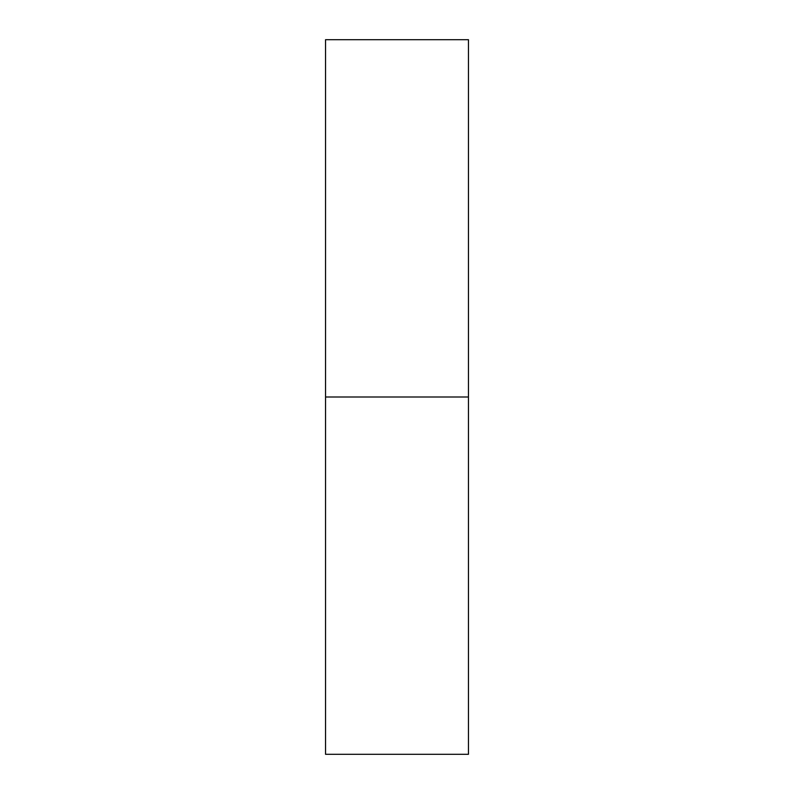 <?xml version="1.0" encoding="UTF-8"?>
<svg xmlns="http://www.w3.org/2000/svg" width="794" height="794" viewBox="0 0 794 794"><rect width="100%" height="100%" fill="white"/><g stroke="black" fill="none" stroke-linecap="round" stroke-linejoin="round"><path stroke-width="1.19" d="M325.54 754.3L325.54 39.7L325.54 397L468.46 397L468.46 39.7L468.46 397L325.54 397L325.54 754.3L468.46 754.3L468.46 397L468.46 754.3M325.54 39.7L468.46 39.7"/></g></svg>
